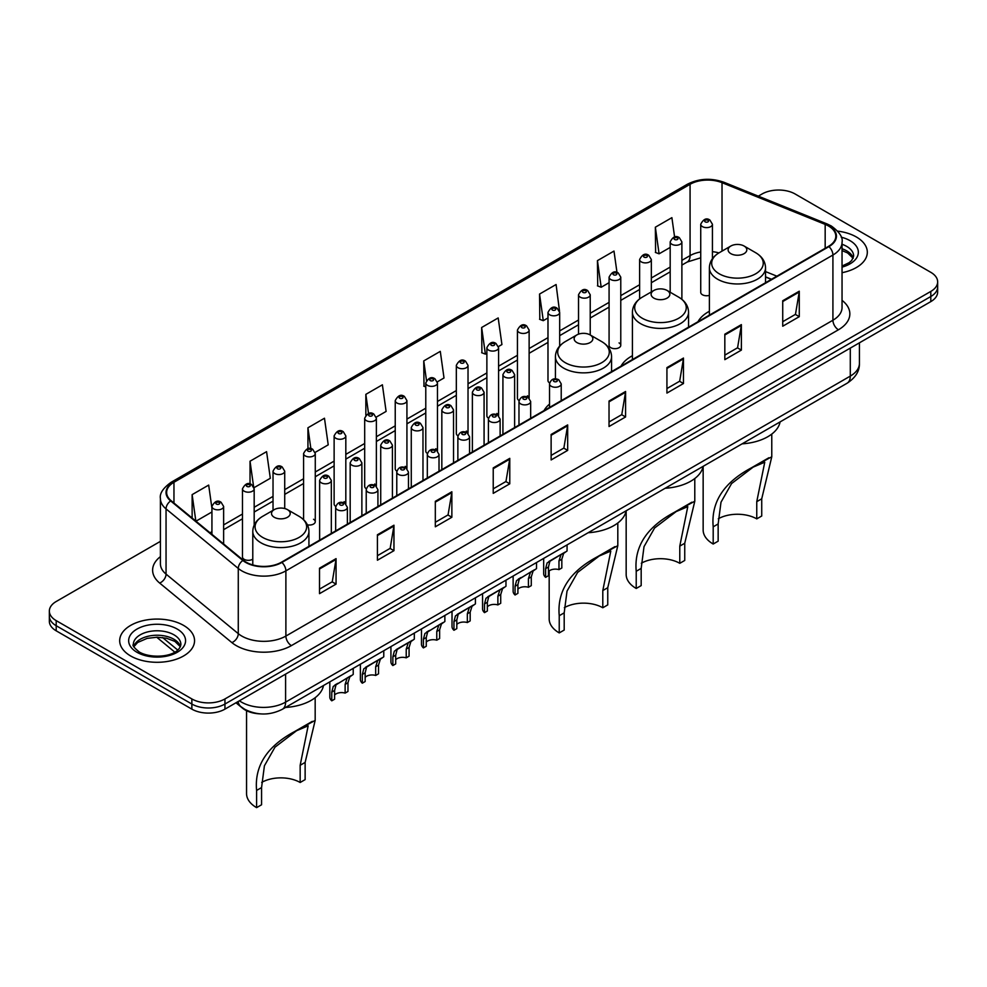 <?xml version="1.0" encoding="UTF-8"?>
<svg xmlns="http://www.w3.org/2000/svg" width="987" height="987" viewBox="0 0 987 987"><rect width="100%" height="100%" fill="white"/><g stroke="black" fill="none" stroke-linecap="round" stroke-linejoin="round"><path stroke-width="1.48" d="M549.525 404.102A41.331 23.861 0 0 0 544.022 410.617M632.408 355.727A41.331 23.861 0 0 0 621.008 366.165M709.382 311.287A41.331 23.861 0 0 0 697.982 321.725M620.774 345.29L620.774 277.162A5.848 3.38 180 0 1 617.171 280.283A5.848 3.38 180 0 1 610.793 279.543A5.848 3.38 180 0 1 609.078 277.162L609.078 345.29A5.848 3.38 0 0 0 610.793 347.683A5.848 3.38 0 0 0 617.171 348.411A5.848 3.38 0 0 0 620.774 345.29A5.848 3.38 0 0 0 619.059 342.908M559.678 346.067L559.678 312.435A5.848 3.38 180 0 1 556.063 315.556A5.848 3.38 180 0 1 549.697 314.816A5.848 3.38 180 0 1 547.982 312.435L547.982 380.563A5.848 3.38 0 0 0 549.623 382.919M529.131 398.057L529.131 330.077A5.848 3.38 180 0 1 525.516 333.187A5.848 3.38 180 0 1 519.137 332.459A5.848 3.38 180 0 1 517.435 330.077L517.435 398.205A5.848 3.38 0 0 0 519.076 400.549M496.868 413.454A5.848 3.38 0 0 1 498.571 415.687L498.583 347.708A5.848 3.38 180 0 1 494.968 350.829A5.848 3.38 180 0 1 488.59 350.101A5.848 3.38 180 0 1 486.875 347.708L486.875 415.848A5.848 3.38 0 0 0 488.528 418.192M466.308 431.097A5.848 3.38 0 0 1 468.023 433.33L468.023 365.35A5.848 3.38 180 0 1 464.421 368.472A5.848 3.38 180 0 1 458.042 367.732A5.848 3.38 180 0 1 456.327 365.35L456.327 433.478A5.848 3.38 0 0 0 457.98 435.835M435.76 448.727A5.848 3.38 0 0 1 437.475 450.973L437.475 382.981A5.848 3.38 180 0 1 433.861 386.102A5.848 3.38 180 0 1 427.494 385.374A5.848 3.38 180 0 1 425.779 382.981L425.779 451.121A5.848 3.38 0 0 0 427.42 453.465M406.928 468.615L406.928 400.623A5.848 3.38 180 0 1 403.313 403.745A5.848 3.38 180 0 1 396.947 403.017A5.848 3.38 180 0 1 395.232 400.623L395.232 468.763A5.848 3.38 0 0 0 396.873 471.107M374.665 484.012A5.848 3.38 0 0 1 376.368 486.246L376.38 418.266A5.848 3.38 180 0 1 372.765 421.387A5.848 3.38 180 0 1 366.387 420.647A5.848 3.38 180 0 1 364.684 418.266L364.684 486.394A5.848 3.38 0 0 0 366.325 488.75M344.118 501.643A5.848 3.38 0 0 1 345.82 503.888L345.82 435.896A5.848 3.38 180 0 1 342.218 439.018A5.848 3.38 180 0 1 335.839 438.29A5.848 3.38 180 0 1 334.124 435.896L334.124 504.036A5.848 3.38 0 0 0 335.777 506.38M254.177 525.121L254.177 488.812A5.848 3.38 180 0 1 250.562 491.933A5.848 3.38 180 0 1 244.196 491.205A5.848 3.38 180 0 1 242.481 488.812L242.481 556.952A5.848 3.38 0 0 0 244.196 559.333A5.848 3.38 0 0 0 252.783 559.135M712.429 258.68L712.429 224.246A5.848 3.38 180 0 1 708.814 227.368A5.848 3.38 180 0 1 702.448 226.628A5.848 3.38 180 0 1 700.733 224.246L700.733 292.374A5.848 3.38 0 0 0 702.448 294.768A5.848 3.38 0 0 0 709.382 295.335M771.365 279.358L765.53 277.002M529.118 398.057A5.848 3.38 0 0 0 527.416 395.812M406.915 468.603A5.848 3.38 0 0 0 405.213 466.37M307.413 524.837A5.848 3.38 0 0 0 315.272 521.667A5.848 3.38 0 0 0 313.558 519.285M259.988 713.848A23.392 13.51 180 0 1 242.457 708.123L235.967 702.769M160.412 541.357L56.197 601.515A23.392 13.51 0 0 0 49.35 611.076L49.35 621.255A23.392 13.51 0 0 0 56.197 630.816L191.86 709.135A23.392 13.51 0 0 0 224.95 709.135L930.803 301.615A23.392 13.51 0 0 0 937.65 292.053L937.65 286.97A23.392 13.51 0 0 1 930.803 296.519A23.392 13.51 0 0 0 937.65 286.97L937.65 281.875A23.392 13.51 0 0 0 930.803 272.326L795.14 193.995A23.392 13.51 0 0 0 762.05 193.995L758.324 196.154M49.35 611.076A23.392 13.51 0 0 0 56.197 620.626L191.86 698.944A23.392 13.51 0 0 0 224.95 698.944L224.95 704.039L930.803 296.519L224.95 704.039A23.392 13.51 0 0 1 191.86 704.039A23.392 13.51 0 0 0 224.95 704.039L224.95 709.135M56.197 620.626L56.197 625.721L191.86 704.039L56.197 625.721A23.392 13.51 0 0 1 49.35 616.159A23.392 13.51 0 0 0 56.197 625.721L56.197 630.816M856.358 236.979A37.432 21.615 0 0 0 837.655 231.118A37.432 21.615 0 0 1 856.358 236.979A37.432 21.615 0 0 1 867.314 252.265A37.432 21.615 0 0 0 856.358 236.979M183.582 625.4A37.432 21.615 0 0 0 142.794 620.712A37.432 21.615 0 0 0 119.686 640.674A37.432 21.615 0 0 0 130.642 655.96A37.432 21.615 0 0 0 171.442 660.648A37.432 21.615 0 0 0 194.55 640.674A37.432 21.615 0 0 0 183.582 625.4A37.432 21.615 0 0 0 142.794 620.712A37.432 21.615 0 0 0 119.686 640.674A37.432 21.615 0 0 0 130.642 655.96A37.432 21.615 0 0 0 171.442 660.648A37.432 21.615 0 0 0 194.55 640.674A37.432 21.615 0 0 0 183.582 625.4M828.5 225.998A24.959 14.41 180 0 1 835.816 236.189A24.959 14.41 180 0 1 828.5 246.368L281.468 562.195A24.959 14.41 180 0 1 243.382 560.271L171.158 500.73A24.959 14.41 180 0 1 166.643 492.464A24.959 14.41 180 0 1 173.959 482.273L690.073 184.298A24.959 14.41 180 0 1 722.028 182.681L825.169 224.382A24.959 14.41 180 0 1 828.5 225.998M828.944 225.739A25.576 14.768 0 0 0 825.527 224.086L722.385 182.385A25.576 14.768 0 0 0 689.629 184.051L173.515 482.026A25.576 14.768 0 0 0 170.652 500.94L242.864 560.48A25.576 14.768 0 0 0 281.912 562.454L828.944 246.627A25.576 14.768 0 0 0 828.944 225.739M319.517 568.191L319.517 593.656L336.061 584.107L336.061 558.63L319.517 568.191M319.517 589.14L332.261 581.775L335.999 559.481A6.243 3.603 -120 0 0 336.061 558.63M332.15 581.849L336.061 584.107M377.416 534.757L377.416 560.221L393.961 550.672L393.961 525.207L377.416 534.757M377.416 555.706L390.161 548.353L393.899 526.046A6.243 3.603 -120 0 0 393.961 525.207M390.05 548.414L393.961 550.672M435.316 501.322L435.316 526.799L451.861 517.25L451.861 491.773L435.316 501.322M435.316 522.283L448.061 514.918L451.799 492.624A6.243 3.603 -120 0 0 451.861 491.773M447.95 514.992L451.861 517.25M493.229 467.9L493.229 493.364L509.773 483.815L509.773 458.35L493.229 467.9M493.229 488.849L505.961 481.496L509.699 459.189A6.243 3.603 -120 0 0 509.773 458.35M505.85 481.557L509.773 483.815M782.728 300.751L782.728 326.216L799.273 316.667L799.273 291.202L782.728 300.751M782.728 321.7L795.473 314.347L799.211 292.041A6.243 3.603 -120 0 0 799.273 291.202M795.362 314.409L799.273 316.667M724.828 334.186L724.828 359.65L741.373 350.101L741.373 324.624L724.828 334.186M724.828 355.135L737.573 347.769L741.311 325.476A6.243 3.603 -120 0 0 741.373 324.624M737.462 347.843L741.373 350.101M666.928 367.608L666.928 393.085L683.473 383.524L683.473 358.059L666.928 367.608M666.928 388.557L679.673 381.204L683.411 358.898A6.243 3.603 -120 0 0 683.473 358.059M679.562 381.266L683.473 383.524M609.028 401.043L609.028 426.507L625.573 416.958L625.573 391.494L609.028 401.043M609.028 421.992L621.773 414.639L625.499 392.332A6.243 3.603 -120 0 0 625.573 391.494M621.662 414.7L625.573 416.958M551.128 434.465L551.128 459.942L567.673 450.393L567.673 424.916L551.128 434.465M551.128 455.414L563.873 448.061L567.599 425.767A6.243 3.603 -120 0 0 567.673 424.916M563.762 448.123L567.673 450.393M842.047 272.696A37.432 21.615 0 0 0 867.314 252.265A37.432 21.615 0 0 1 842.047 272.696M224.95 698.944L930.803 291.424A23.392 13.51 0 0 0 937.65 281.875M315.137 452.404L328.215 444.841L324.476 418.229L307.944 427.778L307.944 448.666M254.029 487.677L270.315 478.276L266.576 451.664L250.032 461.213L250.032 484M211.934 508.243L208.676 485.086L192.132 494.635L192.132 518.027M498.435 346.573L501.927 344.549L498.188 317.937L481.644 327.499L481.915 352.815M559.53 311.3L556.088 284.515L539.544 294.064L539.815 319.381M616.986 272.437L613.988 251.08L597.443 260.63L597.715 285.946M674.602 237.003L671.888 217.658L655.356 227.207L655.615 252.524M376.232 417.119L386.114 411.419L382.388 384.807L365.844 394.356L365.844 415.206M437.327 381.846L444.014 377.984L440.288 351.372L423.744 360.921L424.003 386.238M425.779 386.904L423.744 386.139M423.744 360.921L426.495 380.526M481.644 327.499L485.382 354.111L486.875 353.235M485.382 354.111L481.644 352.717M539.544 294.064L543.282 320.676L547.982 317.962M543.282 320.676L539.544 319.282M597.443 260.63L601.182 287.242L609.078 282.689M601.182 287.242L597.443 285.848M655.356 227.207L659.082 253.819L670.185 247.416M659.082 253.819L655.356 252.425M365.844 394.356L368.533 413.516M307.944 427.778L310.868 448.653M250.032 461.213L253.597 486.591M195.981 521.185L211.934 511.982M192.132 494.635L195.845 521.087M703.151 466.333L703.151 530.019A34.311 19.814 0 0 0 713.194 544.022L713.194 526.824C710.961 502.309 723.644 482.668 751.267 467.912L771.772 456.784L761.73 498.805L761.73 516.004L756.758 518.878A27.291 15.755 0 0 0 718.289 518.792M756.758 518.878L756.758 501.667L764.752 462.212L753.167 467.11L731.577 483.556L721.003 502.198L718.154 523.961L718.154 541.16L713.194 544.022M730.849 253.659A9.364 5.404 0 0 0 744.075 253.659A9.364 5.404 0 0 0 744.075 246.022L755.697 252.734A25.785 14.891 0 0 1 755.697 273.794A25.785 14.891 0 0 1 719.227 273.794A25.785 14.891 0 0 1 719.227 252.734C712.873 256.497 709.591 261.518 709.382 267.761A28.08 16.211 0 0 0 717.611 279.222A28.08 16.211 0 0 0 748.208 282.738A28.08 16.211 0 0 0 765.53 267.761C765.332 261.518 762.05 256.497 755.697 252.734L744.075 246.022A9.364 5.404 0 0 0 730.849 246.022A9.364 5.404 0 0 0 730.849 253.659M742.113 443.842A42.897 24.761 0 0 0 780.1 421.905M768.873 457.758L751.267 467.912L768.873 457.758M626.165 510.785L626.165 574.459A34.311 19.814 0 0 0 636.22 588.474L636.22 571.276C633.975 546.749 646.67 527.107 674.294 512.364L694.799 501.223L684.744 543.257L684.744 560.456L679.784 563.318A27.291 15.755 0 0 0 641.303 563.244M679.784 563.318L679.784 546.119L687.779 506.652L676.194 511.562L654.591 527.996L644.017 546.65L641.18 568.401L641.18 585.599L636.22 588.474M653.863 298.111A9.364 5.404 0 0 0 667.101 298.111A9.364 5.404 0 0 0 667.101 290.462L678.711 297.173A25.785 14.891 0 0 1 678.711 318.233A25.785 14.891 0 0 1 642.241 318.233A25.785 14.891 0 0 1 642.241 297.173C635.887 300.949 632.605 305.958 632.408 312.2A28.08 16.211 0 0 0 640.625 323.662A28.08 16.211 0 0 0 671.222 327.178A28.08 16.211 0 0 0 688.556 312.2C688.346 305.958 685.064 300.949 678.711 297.173L667.101 290.462A9.364 5.404 0 0 0 653.863 290.462A9.364 5.404 0 0 0 653.863 298.111M665.139 488.281A42.897 24.761 0 0 0 703.114 466.357M691.887 502.198L674.294 512.364L691.887 502.198M549.179 570.893L549.179 618.911A34.311 19.814 0 0 0 559.234 632.914L559.234 615.715C556.989 591.201 569.684 571.559 597.308 556.804L617.813 545.675L607.758 587.697L607.758 604.895L602.798 607.758A27.291 15.755 0 0 0 564.33 607.684M602.798 607.758L602.798 590.559L610.793 551.091L599.208 556.002L577.605 572.448L567.031 591.09L564.194 612.853L564.194 630.051L559.234 632.914M576.877 342.551A9.364 5.404 0 0 0 590.115 342.551A9.364 5.404 0 0 0 590.115 334.914L601.737 341.625A25.785 14.891 0 0 1 601.737 362.673A25.785 14.891 0 0 1 565.255 362.673A25.785 14.891 0 0 1 565.255 341.625C558.913 345.388 555.632 350.397 555.422 356.652A28.08 16.211 0 0 0 563.639 368.114A28.08 16.211 0 0 0 594.236 371.63A28.08 16.211 0 0 0 611.57 356.652C611.36 350.397 608.091 345.388 601.737 341.625L590.115 334.914A9.364 5.404 0 0 0 576.877 334.914A9.364 5.404 0 0 0 576.877 342.551M588.153 532.733A42.897 24.761 0 0 0 626.14 510.797M614.901 546.65L597.308 556.804L614.901 546.65M246.553 710.702L246.553 793.634A34.311 19.814 0 0 0 256.595 807.637L256.595 790.439C254.362 765.924 267.045 746.283 294.681 731.527L315.174 720.399L305.131 762.42L305.131 779.619L300.159 782.481A27.291 15.755 0 0 0 261.691 782.407M300.159 782.481L300.159 765.283L308.154 725.815L296.569 730.725L274.978 747.171L264.405 765.813L261.567 787.577L261.567 804.775L256.595 807.637M274.25 517.274A9.364 5.404 0 0 0 287.476 517.274A9.364 5.404 0 0 0 287.476 509.637L299.098 516.349A25.785 14.891 0 0 1 299.098 537.397A25.785 14.891 0 0 1 262.628 537.397A25.785 14.891 0 0 1 262.628 516.349C256.275 520.112 252.993 525.121 252.783 531.376A28.08 16.211 0 0 0 261.012 542.838A28.08 16.211 0 0 0 291.609 546.354A28.08 16.211 0 0 0 308.931 531.376C308.734 525.121 305.452 520.112 299.098 516.349L287.476 509.637A9.364 5.404 0 0 0 274.25 509.637A9.364 5.404 0 0 0 274.25 517.274M285.514 707.457A42.897 24.761 0 0 0 323.502 685.521M312.274 721.374L294.681 731.527L312.274 721.374M548.464 571.547A7.797 4.503 180 0 1 558.975 569.635L558.975 560.9L560.887 555.002L562.232 553.756L551.659 559.851L549.858 561.369L548.464 566.982L548.464 575.717L545.614 577.358A11.696 6.749 180 0 1 543.677 573.632L543.677 558.408M545.614 577.358L545.614 568.623L547.106 562.96L563.17 553.213M567.069 544.898L567.069 550.956L563.639 553.411L561.825 559.259L561.825 567.994L558.975 569.635M548.834 561.492L551.659 559.851L548.834 561.492M517.904 589.19A7.797 4.503 180 0 1 528.427 587.277L528.427 578.542L530.34 572.645L531.685 571.387L519.31 579.011L517.904 584.612L517.904 593.347L515.066 594.988A11.696 6.749 180 0 1 513.129 591.275L513.129 576.05M515.066 594.988L515.066 586.266L516.546 580.603L532.622 570.844M536.521 562.541L536.521 568.598L533.091 571.054L531.277 576.901L531.277 585.636L528.427 587.277M518.274 579.135L521.111 577.494L518.274 579.135M487.356 606.82A7.797 4.503 180 0 1 497.88 604.92L497.88 596.185L499.792 590.288L501.137 589.029L490.564 595.124L488.762 596.654L487.356 602.255L487.356 610.99L484.518 612.631A11.696 6.749 180 0 1 482.569 608.905L482.569 593.68M484.518 612.631L484.518 603.896L485.999 598.245L502.075 588.486M505.973 580.171L505.973 586.241L502.543 588.684L500.717 594.544L500.717 603.279L497.88 604.92M487.726 596.765L490.564 595.124L487.726 596.765M456.808 624.463A7.797 4.503 180 0 1 467.332 622.55L467.332 613.815L469.232 607.918L470.577 606.672L460.016 612.767L458.202 614.284L456.808 619.898L456.808 628.633L453.958 630.274A11.696 6.749 180 0 1 452.021 626.548L452.021 611.323M453.958 630.274L453.958 621.539L455.451 615.876L471.515 606.129M475.426 597.814L475.426 603.871L471.996 606.326L470.17 612.174L470.17 620.909L467.332 622.55M457.178 614.407L460.016 612.767L457.178 614.407M426.261 642.105A7.797 4.503 180 0 1 436.772 640.193L436.772 631.458L438.684 625.561L440.029 624.302L427.655 631.927L426.261 637.528L426.261 646.263L423.411 647.904A11.696 6.749 180 0 1 421.474 644.178L421.474 628.953M423.411 647.904L423.411 639.169L424.903 633.518L440.967 623.759M444.866 615.456L444.866 621.514L441.448 623.969L439.622 629.817L439.622 638.552L436.772 640.193M426.631 632.038L429.468 630.409L426.631 632.038M395.701 659.735A7.797 4.503 180 0 1 406.225 657.836L406.225 649.101L408.137 643.191L409.482 641.945L398.908 648.04L397.107 649.557L395.701 655.171L395.701 663.906L392.863 665.546A11.696 6.749 180 0 1 390.926 661.821L390.926 646.596M392.863 665.546L392.863 656.811L394.356 651.161L410.419 641.402M414.318 633.086L414.318 639.144L410.888 641.599L409.074 647.46L409.074 656.182L406.225 657.836M396.083 649.68L398.908 648.04L396.083 649.68M365.153 677.378A7.797 4.503 180 0 1 375.677 675.466L375.677 666.731L377.589 660.834L378.934 659.575L368.361 665.682L366.559 667.2L365.153 672.813L365.153 681.536L362.315 683.189A11.696 6.749 180 0 1 360.378 679.463L360.378 664.239M362.315 683.189L362.315 674.454L363.796 668.791L379.872 659.032M383.77 650.729L383.77 656.787L380.34 659.242L378.527 665.09L378.527 673.825L375.677 675.466M365.523 667.323L368.361 665.682L365.523 667.323M334.605 695.021A7.797 4.503 180 0 1 345.129 693.108L345.129 684.373L347.042 678.476L348.386 677.218L336.012 684.842L334.605 690.444L334.605 699.178L331.768 700.819A11.696 6.749 180 0 1 329.818 697.093L329.818 681.869M331.768 700.819L331.768 692.084L333.248 686.434L349.324 676.675M353.223 668.359L353.223 674.429L349.793 676.885L347.967 682.733L347.967 691.468L345.129 693.108M334.975 684.953L337.813 683.325L334.975 684.953M239.397 700.795A31.189 18.013 0 0 0 241.494 702.127A31.189 18.013 0 0 0 285.601 702.127L850.288 376.109A31.189 18.013 0 0 0 859.418 363.376C859.652 371.112 855.532 377.737 847.056 383.252L282.368 709.271A15.595 9.006 60 0 0 285.601 702.127L285.601 674.109M850.288 348.09L850.288 376.109A15.595 9.006 60 0 1 847.056 383.252M238.126 701.523A15.595 10.438 129.5 0 0 240.853 706.593L236.115 702.682M930.803 301.615L930.803 291.424M191.86 709.135L191.86 698.944M162.596 637.553L177.746 650.051M842.047 300.356A38.999 22.516 180 0 1 838.432 329.781L291.399 645.609A7.797 4.503 60 0 1 285.885 636.06L832.917 320.232A31.189 18.013 0 0 0 842.047 307.5L842.047 242.296A31.189 18.013 180 0 1 832.917 255.028A7.797 4.503 -120 0 0 828.944 246.627M291.399 645.609A38.999 22.516 180 0 1 236.251 645.609A38.999 22.516 180 0 1 231.883 642.611L159.66 583.058A38.999 22.516 180 0 1 160.412 556.643M241.766 636.06A31.189 18.013 0 0 0 285.885 636.06L285.885 570.856A31.189 18.013 180 0 1 238.274 568.45L166.05 508.91A31.189 18.013 180 0 1 160.412 498.571L160.412 563.787A31.189 18.013 0 0 0 166.05 574.113L238.274 633.654A31.189 18.013 0 0 0 241.766 636.06M842.047 242.296C843.095 237.423 839.505 231.994 831.301 225.986L827.205 224A7.797 3.652 112 0 0 825.527 224.086M827.205 224L724.063 182.311C711.146 177.734 698.882 178.4 687.273 184.298A7.797 4.503 60 0 1 689.629 184.051M173.515 482.026A7.797 4.503 -120 0 0 171.158 482.273C163.065 488.096 159.475 493.525 160.412 498.571M170.652 500.94A7.797 5.219 129.5 0 0 166.05 508.91L166.05 574.113A7.797 5.219 -50.5 0 1 159.66 583.058M724.063 182.311A7.797 3.652 112 0 0 722.385 182.385M242.864 560.48A7.797 5.219 129.5 0 0 238.274 568.45L238.274 633.654A7.797 5.219 -50.5 0 1 231.883 642.611M281.912 562.454A7.797 4.503 60 0 1 285.885 570.856L832.917 255.028L832.917 320.232A7.797 4.503 60 0 0 838.432 329.781M173.959 482.273L173.959 503.037M825.169 224.382L825.169 248.292M722.028 182.681L722.028 251.105M776.88 276.175L765.53 271.585M718.894 252.919A24.959 14.41 0 0 0 712.429 251.66M700.733 251.969A24.959 14.41 0 0 0 690.073 255.621L681.881 260.346M690.073 184.298L690.073 255.621A14.04 8.106 60 0 1 687.162 262.048L681.881 265.096M670.185 267.095L651.334 277.989M639.625 284.737L620.774 295.619M609.078 302.38L590.226 313.261M578.53 320.01L559.678 330.904M547.982 337.653L529.131 348.534M517.435 355.295L498.583 366.177M486.875 372.926L468.023 383.807M456.327 390.568L437.475 401.45M425.779 408.199L406.928 419.093M395.232 425.841L376.38 436.723M364.684 443.484L345.82 454.365M334.124 461.114L315.272 472.008M303.577 478.757L284.725 489.638M273.029 496.399L254.177 507.281M242.481 514.03L223.63 524.911M211.934 531.672L210.021 532.77M551.128 435.279L567.599 425.767M609.028 401.845L625.499 392.332M666.928 368.422L683.411 358.898M724.828 334.988L741.311 325.476M782.728 301.553L799.211 292.041M493.229 468.702L509.699 459.189M435.316 502.136L451.799 492.624M377.416 535.559L393.899 526.046M319.517 568.993L335.999 559.481M853.261 258.039A23.774 13.719 0 0 0 846.686 250.834A23.774 13.719 0 0 0 842.047 248.749M842.047 266.058L849.239 262.628L851.707 260.469L853.656 256.077A23.774 13.719 0 0 0 846.686 246.38A23.774 13.719 0 0 0 842.047 244.295M842.047 267.107A28.45 16.421 0 0 0 850.004 240.643A28.45 16.421 0 0 0 841.208 237.188M718.154 523.961L713.194 526.824M761.73 498.805L756.758 501.667M641.18 568.401L636.22 571.276M684.744 543.257L679.784 546.119M564.194 612.853L559.234 615.715M607.758 587.697L602.798 590.559M261.567 787.577L256.595 790.439M305.131 762.42L300.159 765.283M180.485 646.46A23.774 13.719 0 0 0 173.922 639.255A23.774 13.719 0 0 0 150.061 635.85A23.774 13.719 0 0 0 133.738 646.46M173.922 634.801A23.774 13.719 0 0 0 148.025 631.816A23.774 13.719 0 0 0 133.344 644.499C132.098 645.239 134.096 647.756 139.34 652.062C151.554 659.205 178.733 657.219 180.892 644.499A23.774 13.719 0 0 0 173.922 634.801M136.996 652.296A28.45 16.421 0 0 0 177.228 652.296A28.45 16.421 0 0 0 177.228 629.064A28.45 16.421 0 0 0 136.996 629.064A28.45 16.421 0 0 0 136.996 652.296M551.24 386.262A5.848 3.38 180 0 1 549.525 383.881C551.017 379.082 554.077 377.688 558.704 379.699L561.221 383.881A5.848 3.38 180 0 1 557.606 387.003A5.848 3.38 180 0 1 551.24 386.262M556.754 379.896A1.949 1.123 0 0 0 553.991 379.896A1.949 1.123 0 0 0 553.991 381.488A1.949 1.123 0 0 0 556.754 381.488A1.949 1.123 0 0 0 556.754 379.896M562.232 553.756L565.07 552.115M558.975 560.9L561.825 559.259M545.614 568.623L548.464 566.982M520.692 403.905A5.848 3.38 180 0 1 518.977 401.512C520.47 396.712 523.529 395.331 528.156 397.342L530.673 401.512A5.848 3.38 180 0 1 527.058 404.633A5.848 3.38 180 0 1 520.692 403.905M526.207 397.539A1.949 1.123 0 0 0 523.443 397.539A1.949 1.123 0 0 0 523.443 399.13A1.949 1.123 0 0 0 526.207 399.13A1.949 1.123 0 0 0 526.207 397.539M531.685 571.387L534.522 569.758M528.427 578.542L531.277 576.901M515.066 586.266L517.904 584.612M490.132 421.535A5.848 3.38 180 0 1 488.417 419.154C489.922 414.355 492.982 412.961 497.596 414.984L500.125 419.154A5.848 3.38 180 0 1 496.51 422.276A5.848 3.38 180 0 1 490.132 421.535M495.647 415.169A1.949 1.123 0 0 0 492.895 415.169A1.949 1.123 0 0 0 492.895 416.761A1.949 1.123 0 0 0 495.647 416.761A1.949 1.123 0 0 0 495.647 415.169M501.137 589.029L503.962 587.388M497.88 596.185L500.717 594.544M484.518 603.896L487.356 602.255M459.584 439.178A5.848 3.38 180 0 1 457.869 436.797C459.362 431.998 462.422 430.603 467.048 432.614L469.565 436.797A5.848 3.38 180 0 1 465.963 439.906A5.848 3.38 180 0 1 459.584 439.178M465.099 432.812A1.949 1.123 0 0 0 462.348 432.812A1.949 1.123 0 0 0 462.348 434.403A1.949 1.123 0 0 0 465.099 434.403A1.949 1.123 0 0 0 465.099 432.812M470.577 606.672L473.415 605.031M467.332 613.815L470.17 612.174M453.958 621.539L456.808 619.898M429.037 456.821A5.848 3.38 180 0 1 427.322 454.427C428.814 449.628 431.874 448.234 436.501 450.257L439.018 454.427A5.848 3.38 180 0 1 435.415 457.549A5.848 3.38 180 0 1 429.037 456.821M434.551 450.454A1.949 1.123 0 0 0 431.788 450.454A1.949 1.123 0 0 0 431.788 452.046A1.949 1.123 0 0 0 434.551 452.046A1.949 1.123 0 0 0 434.551 450.454M440.029 624.302L442.867 622.661M436.772 631.458L439.622 629.817M423.411 639.169L426.261 637.528M398.489 474.451A5.848 3.38 180 0 1 396.774 472.07C398.267 467.27 401.327 465.876 405.953 467.9L408.47 472.07A5.848 3.38 180 0 1 404.855 475.191A5.848 3.38 180 0 1 398.489 474.451M404.004 468.085A1.949 1.123 0 0 0 401.24 468.085A1.949 1.123 0 0 0 401.24 469.676A1.949 1.123 0 0 0 404.004 469.676A1.949 1.123 0 0 0 404.004 468.085M409.482 641.945L412.319 640.304M406.225 649.101L409.074 647.46M392.863 656.811L395.701 655.171M367.941 492.094A5.848 3.38 180 0 1 366.226 489.7C367.719 484.901 370.779 483.519 375.405 485.53L377.922 489.7A5.848 3.38 180 0 1 374.307 492.821A5.848 3.38 180 0 1 367.941 492.094M373.456 485.727A1.949 1.123 0 0 0 370.693 485.727A1.949 1.123 0 0 0 370.693 487.319A1.949 1.123 0 0 0 373.456 487.319A1.949 1.123 0 0 0 373.456 485.727M378.934 659.575L381.772 657.947M375.677 666.731L378.527 665.09M362.315 674.454L365.153 672.813M337.381 509.736A5.848 3.38 180 0 1 335.666 507.343C337.172 502.543 340.231 501.149 344.845 503.173L347.375 507.343A5.848 3.38 180 0 1 343.76 510.464A5.848 3.38 180 0 1 337.381 509.736M342.896 503.358A1.949 1.123 0 0 0 340.145 503.358A1.949 1.123 0 0 0 340.145 504.962A1.949 1.123 0 0 0 342.896 504.962A1.949 1.123 0 0 0 342.896 503.358M348.386 677.218L351.212 675.577M345.129 684.373L347.967 682.733M331.768 692.084L334.605 690.444M514.622 427.593L514.622 374.616A5.848 3.38 180 0 1 511.019 377.737A5.848 3.38 180 0 1 504.641 376.997A5.848 3.38 180 0 1 502.926 374.616L502.926 434.342M507.392 372.222A1.949 1.123 0 0 0 510.156 372.222A1.949 1.123 0 0 0 510.156 370.631A1.949 1.123 0 0 0 507.392 370.631A1.949 1.123 0 0 0 507.392 372.222M484.074 445.223L484.074 392.246A5.848 3.38 180 0 1 480.459 395.368A5.848 3.38 180 0 1 474.093 394.64A5.848 3.38 180 0 1 472.378 392.246L472.378 451.984M476.844 389.865A1.949 1.123 0 0 0 479.608 389.865A1.949 1.123 0 0 0 479.608 388.273A1.949 1.123 0 0 0 476.844 388.273A1.949 1.123 0 0 0 476.844 389.865M453.526 462.866L453.526 409.889A5.848 3.38 180 0 1 449.912 413.01A5.848 3.38 180 0 1 443.533 412.282A5.848 3.38 180 0 1 441.831 409.889L441.831 469.615M446.297 407.495A1.949 1.123 0 0 0 449.048 407.495A1.949 1.123 0 0 0 449.048 405.904A1.949 1.123 0 0 0 446.297 405.904A1.949 1.123 0 0 0 446.297 407.495M422.979 480.496L422.979 427.531A5.848 3.38 180 0 1 419.364 430.64A5.848 3.38 180 0 1 412.985 429.913A5.848 3.38 180 0 1 411.271 427.531L411.271 487.257M415.749 425.138A1.949 1.123 0 0 0 418.5 425.138A1.949 1.123 0 0 0 418.5 423.546A1.949 1.123 0 0 0 415.749 423.546A1.949 1.123 0 0 0 415.749 425.138M392.419 498.139L392.419 445.162A5.848 3.38 180 0 1 388.816 448.283A5.848 3.38 180 0 1 382.438 447.555A5.848 3.38 180 0 1 380.723 445.162L380.723 504.9M385.201 442.781A1.949 1.123 0 0 0 387.953 442.781A1.949 1.123 0 0 0 387.953 441.189A1.949 1.123 0 0 0 385.201 441.189A1.949 1.123 0 0 0 385.201 442.781M361.871 515.782L361.871 462.804A5.848 3.38 180 0 1 358.269 465.926A5.848 3.38 180 0 1 351.89 465.185A5.848 3.38 180 0 1 350.175 462.804L350.175 522.53M354.641 460.411A1.949 1.123 0 0 0 357.405 460.411A1.949 1.123 0 0 0 357.405 458.819A1.949 1.123 0 0 0 354.641 458.819A1.949 1.123 0 0 0 354.641 460.411M331.324 533.412L331.324 480.435A5.848 3.38 180 0 1 327.709 483.556A5.848 3.38 180 0 1 321.343 482.828A5.848 3.38 180 0 1 319.628 480.435L319.628 540.173M324.094 478.053A1.949 1.123 0 0 0 326.857 478.053A1.949 1.123 0 0 0 326.857 476.462A1.949 1.123 0 0 0 324.094 476.462A1.949 1.123 0 0 0 324.094 478.053M705.199 221.853A1.949 1.123 0 0 0 707.963 221.853A1.949 1.123 0 0 0 707.963 220.261A1.949 1.123 0 0 0 705.199 220.261A1.949 1.123 0 0 0 705.199 221.853M681.881 299.332L681.881 241.877A5.848 3.38 180 0 1 678.266 244.998A5.848 3.38 180 0 1 671.888 244.27A5.848 3.38 180 0 1 670.185 241.877L670.185 292.251M674.652 239.496A1.949 1.123 0 0 0 677.403 239.496A1.949 1.123 0 0 0 677.403 237.904A1.949 1.123 0 0 0 674.652 237.904A1.949 1.123 0 0 0 674.652 239.496M651.334 291.93L651.334 259.519A5.848 3.38 180 0 1 647.719 262.641A5.848 3.38 180 0 1 641.34 261.913A5.848 3.38 180 0 1 639.625 259.519L639.625 298.901M644.104 257.138A1.949 1.123 0 0 0 646.855 257.138A1.949 1.123 0 0 0 646.855 255.547A1.949 1.123 0 0 0 644.104 255.547A1.949 1.123 0 0 0 644.104 257.138M613.544 274.768A1.949 1.123 0 0 0 616.307 274.768A1.949 1.123 0 0 0 616.307 273.177A1.949 1.123 0 0 0 613.544 273.177A1.949 1.123 0 0 0 613.544 274.768M590.226 334.975L590.226 294.792A5.848 3.38 180 0 1 586.611 297.914A5.848 3.38 180 0 1 580.245 297.186A5.848 3.38 180 0 1 578.53 294.792L578.53 334.149M582.996 292.411A1.949 1.123 0 0 0 585.76 292.411A1.949 1.123 0 0 0 585.76 290.82A1.949 1.123 0 0 0 582.996 290.82A1.949 1.123 0 0 0 582.996 292.411M552.449 310.041A1.949 1.123 0 0 0 555.212 310.041A1.949 1.123 0 0 0 555.212 308.45A1.949 1.123 0 0 0 552.449 308.45A1.949 1.123 0 0 0 552.449 310.041M521.901 327.684A1.949 1.123 0 0 0 524.652 327.684A1.949 1.123 0 0 0 524.652 326.092A1.949 1.123 0 0 0 521.901 326.092A1.949 1.123 0 0 0 521.901 327.684M491.353 345.327A1.949 1.123 0 0 0 494.105 345.327A1.949 1.123 0 0 0 494.105 343.735A1.949 1.123 0 0 0 491.353 343.735A1.949 1.123 0 0 0 491.353 345.327M460.793 362.957A1.949 1.123 0 0 0 463.557 362.957A1.949 1.123 0 0 0 463.557 361.365A1.949 1.123 0 0 0 460.793 361.365A1.949 1.123 0 0 0 460.793 362.957M430.246 380.6A1.949 1.123 0 0 0 433.009 380.6A1.949 1.123 0 0 0 433.009 379.008A1.949 1.123 0 0 0 430.246 379.008A1.949 1.123 0 0 0 430.246 380.6M399.698 398.242A1.949 1.123 0 0 0 402.462 398.242A1.949 1.123 0 0 0 402.462 396.638A1.949 1.123 0 0 0 399.698 396.638A1.949 1.123 0 0 0 399.698 398.242M369.15 415.872A1.949 1.123 0 0 0 371.902 415.872A1.949 1.123 0 0 0 371.902 414.281A1.949 1.123 0 0 0 369.15 414.281A1.949 1.123 0 0 0 369.15 415.872M338.603 433.515A1.949 1.123 0 0 0 341.354 433.515A1.949 1.123 0 0 0 341.354 431.924A1.949 1.123 0 0 0 338.603 431.924A1.949 1.123 0 0 0 338.603 433.515M315.272 521.667L315.272 453.539A5.848 3.38 180 0 1 311.67 456.66A5.848 3.38 180 0 1 305.291 455.92A5.848 3.38 180 0 1 303.577 453.539L303.577 519.655M308.043 451.145A1.949 1.123 0 0 0 310.806 451.145A1.949 1.123 0 0 0 310.806 449.554A1.949 1.123 0 0 0 308.043 449.554A1.949 1.123 0 0 0 308.043 451.145M284.725 508.539L284.725 471.181A5.848 3.38 180 0 1 281.11 474.291A5.848 3.38 180 0 1 274.744 473.563A5.848 3.38 180 0 1 273.029 471.181L273.029 510.341M277.495 468.788A1.949 1.123 0 0 0 280.259 468.788A1.949 1.123 0 0 0 280.259 467.196A1.949 1.123 0 0 0 277.495 467.196A1.949 1.123 0 0 0 277.495 468.788M246.947 486.431A1.949 1.123 0 0 0 249.711 486.431A1.949 1.123 0 0 0 249.711 484.839A1.949 1.123 0 0 0 246.947 484.839A1.949 1.123 0 0 0 246.947 486.431M223.63 543.985L223.63 506.454A5.848 3.38 180 0 1 220.015 509.576A5.848 3.38 180 0 1 213.636 508.836A5.848 3.38 180 0 1 211.934 506.454L211.934 534.337M216.4 504.061A1.949 1.123 0 0 0 219.151 504.061A1.949 1.123 0 0 0 219.151 502.469A1.949 1.123 0 0 0 216.4 502.469A1.949 1.123 0 0 0 216.4 504.061M282.368 709.271C269.821 715.575 257.274 715.575 244.714 709.271L240.853 706.593M859.418 363.376L859.418 342.822M174.785 652.123L156.711 637.22M687.273 184.298L171.158 482.273M713.256 257.619L712.429 257.533M700.733 257.792L687.162 262.048M670.185 271.844L651.334 282.726M639.625 289.487L620.774 300.369M609.078 307.13L590.226 318.011M578.53 324.76L559.678 335.642M547.982 342.403L529.131 353.284M517.435 360.033L498.583 370.927M486.875 377.676L468.023 388.557M456.327 395.318L437.475 406.2M425.779 412.948L406.928 423.83M395.232 430.591L376.38 441.473M364.684 448.234L345.82 459.115M334.124 465.864L315.272 476.746M303.577 483.507L284.725 494.388M273.029 501.137L254.177 512.031M242.481 518.78L223.63 529.661M771.538 279.259L765.53 276.841M853.138 258.31L847.66 252.98L842.047 250.575M771.772 456.784L771.772 434.083M765.53 282.726L765.53 267.761M709.382 315.149L709.382 267.761M730.849 246.022L719.227 252.734M694.786 501.223L694.786 478.522M688.556 327.166L688.556 312.2M632.408 359.589L632.408 312.2M653.863 290.462L642.241 297.173M617.813 545.675L617.813 522.962M611.57 371.618L611.57 356.652M555.422 378.848L555.422 356.652M576.877 334.914L565.255 341.625M315.174 720.399L315.174 697.698M308.931 546.342L308.931 531.376M252.783 564.934L252.783 531.376M274.25 509.637L262.628 516.349M180.374 646.732L174.896 641.39L166.532 638.244L157.093 637.207L147.038 638.404L137.649 642.488L133.862 646.732M549.525 407.434L549.525 383.881M561.221 400.685L561.221 383.881M518.977 425.076L518.977 401.512M530.673 418.328L530.673 401.512M488.417 442.719L488.417 419.154M500.125 435.958L500.125 419.154M457.869 460.349L457.869 436.797M469.565 453.601L469.565 436.797M427.322 477.992L427.322 454.427M439.018 471.243L439.018 454.427M396.774 495.634L396.774 472.07M408.47 488.873L408.47 472.07M366.226 513.265L366.226 489.7M377.922 506.516L377.922 489.7M335.666 530.907L335.666 507.343M347.375 524.146L347.375 507.343M514.622 374.616L512.105 370.446C508.712 367.991 505.652 369.385 502.926 374.616M484.074 392.246L481.557 388.076C478.164 385.633 475.105 387.015 472.378 392.246M453.526 409.889L450.997 405.719C447.604 403.264 444.557 404.658 441.831 409.889M422.979 427.531L420.45 423.349C417.057 420.906 413.997 422.3 411.271 427.531M392.419 445.162L389.902 440.992C386.509 438.536 383.45 439.931 380.723 445.162M361.871 462.804L359.354 458.634C355.962 456.179 352.902 457.573 350.175 462.804M331.324 480.435L328.807 476.265C325.414 473.822 322.354 475.203 319.628 480.435M712.429 224.246L709.912 220.076C706.519 217.621 703.46 219.015 700.733 224.246M681.881 241.877L679.352 237.707C675.959 235.264 672.9 236.646 670.185 241.877M651.334 259.519L648.804 255.349C645.412 252.894 642.352 254.288 639.625 259.519M620.774 277.162L618.257 272.98C614.864 270.537 611.804 271.931 609.078 277.162M590.226 294.792L587.709 290.622C584.316 288.179 581.257 289.561 578.53 294.792M559.678 312.435L557.161 308.265C553.769 305.81 550.709 307.204 547.982 312.435M529.131 330.077L526.602 325.895C523.209 323.452 520.149 324.846 517.435 330.077M498.583 347.708L496.054 343.538C492.661 341.083 489.601 342.477 486.875 347.708M468.023 365.35L465.506 361.18C462.113 358.725 459.054 360.119 456.327 365.35M437.475 382.981L434.959 378.811C431.566 376.368 428.506 377.75 425.779 382.981M406.928 400.623L404.411 396.453C401.018 393.998 397.958 395.392 395.232 400.623M376.38 418.266L373.851 414.084C370.458 411.641 367.398 413.035 364.684 418.266M345.82 435.896L343.303 431.726C339.91 429.283 336.851 430.665 334.124 435.896M315.272 453.539L312.756 449.369C309.363 446.914 306.303 448.308 303.577 453.539M284.725 471.181L282.208 466.999C278.815 464.556 275.755 465.95 273.029 471.181M254.177 488.812L251.66 484.642C248.268 482.187 245.208 483.581 242.481 488.812M223.63 506.454L221.1 502.284C217.708 499.829 214.648 501.223 211.934 506.454"/></g></svg>

